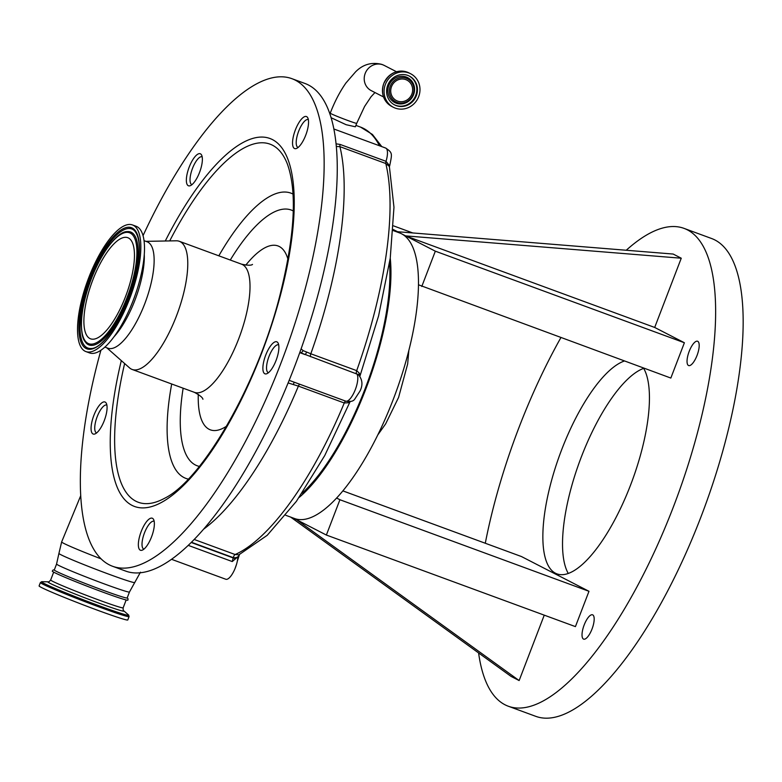 <?xml version="1.0" encoding="UTF-8"?>
<svg xmlns="http://www.w3.org/2000/svg" width="782" height="782" viewBox="0 0 782 782"><rect width="100%" height="100%" fill="white"/><g stroke="black" fill="none" stroke-linecap="round" stroke-linejoin="round"><path stroke-width="1.17" d="M331.069 117.701L346.133 124.709L355.37 126.792L356.7 123.331A14.174 0.557 21 0 1 347.765 120.467A14.174 0.557 21 0 1 330.229 113.175L329.896 114.025M385.379 84.407A18.856 17.722 117.2 0 0 393.395 107.29A18.856 17.722 117.2 0 0 418.673 96.645A18.856 17.722 117.2 0 0 410.658 73.762A18.856 17.722 117.2 0 0 385.379 84.407M387.735 85.277A16.178 15.21 117.2 0 0 394.617 104.915A16.178 15.21 117.2 0 0 416.317 95.785A16.178 15.21 117.2 0 0 409.436 76.137A16.178 15.21 117.2 0 0 387.735 85.277M413.092 94.544A12.923 12.141 117.2 0 0 406.317 78.298A12.923 12.141 117.2 0 0 390.277 86.157A12.923 12.141 117.2 0 0 397.06 102.403A12.923 12.141 117.2 0 0 413.092 94.544M391.528 86.616A11.505 10.811 117.2 0 0 396.425 100.585A11.505 10.811 117.2 0 0 411.85 94.084A11.505 10.811 117.2 0 0 406.953 80.126A11.505 10.811 117.2 0 0 391.528 86.616M202.108 156.801L202.167 156.82A14.848 5.024 -69.8 0 0 202.108 156.801A14.848 5.024 -69.8 0 0 192.489 168.413A14.848 5.024 -69.8 0 0 191.864 184.66A14.848 5.024 -69.8 0 0 191.922 184.689L191.864 184.66M308.294 119.597L308.352 119.617A14.848 5.024 -69.8 0 0 308.294 119.597A14.848 5.024 -69.8 0 0 298.665 131.21A14.848 5.024 -69.8 0 0 298.05 147.456A14.848 5.024 -69.8 0 0 298.108 147.475L298.05 147.456M336.035 143.829L340.15 144.445L386.025 161.317L389.602 165.794L389.387 166.546M359.886 376.279L378.576 315.938L390.238 258.226L393.972 207.269L389.368 166.449L385.79 163.516L339.916 146.645L336.289 146.478M301.119 348.85L303.035 350.561L310.816 353.777L356.7 370.648L359.378 373.249L359.681 376.005M345.527 401.058A14.848 5.024 -69.8 0 0 345.722 401.146C350.16 401.987 353.112 401.391 354.598 399.348L360.023 391.029C363.063 384.852 362.467 379.348 358.215 374.529L300.308 352.653A2.972 1.799 112.7 0 0 303.035 350.561M299.77 352.633L305.078 354.588A2.972 0.518 111.4 0 0 306.593 352.066M278.627 344.842L278.685 344.862A14.848 5.024 -69.8 0 0 278.627 344.842A14.848 5.024 -69.8 0 0 268.998 356.455A14.848 5.024 -69.8 0 0 268.382 372.711A14.848 5.024 -69.8 0 0 268.441 372.731L268.382 372.711M299.633 384.197A2.972 1.007 -69.8 0 0 298.392 386.113L288.138 382.945M293.944 382.105A2.972 0.733 -61.1 0 1 293.25 384.578M154.103 521.262L154.162 521.281A14.848 5.024 -69.8 0 0 154.103 521.262A14.848 5.024 -69.8 0 0 144.484 532.874A14.848 5.024 -69.8 0 0 143.859 549.13A14.848 5.024 -69.8 0 0 143.917 549.15L143.859 549.13M171.59 559.326L225.793 579.247A14.848 5.024 -69.8 0 0 235.411 567.634A14.848 5.024 -69.8 0 0 237.865 556.794L232.244 561.554L233.202 557.937A17.81 6.031 110.2 0 1 233.28 557.644L191.492 542.278M239.575 554.174C238.627 556.97 236.535 558.133 233.28 557.644A2.972 1.007 110.2 0 1 235.128 554.526L238.891 554.829M348.606 401.655A2.972 1.847 -121.3 0 0 348.293 402.75L344.266 402.984L298.392 386.113A216.722 73.41 110.2 0 1 203.77 529.062M349.808 401.205L348.293 402.75M358.899 375.125A2.972 2.072 150.9 0 1 359.378 373.249M277.688 355.429A17.067 5.787 -69.8 0 0 276.769 341.793A17.067 5.787 -69.8 0 0 264.072 360.199A17.067 5.787 -69.8 0 0 264.99 373.835A17.067 5.787 -69.8 0 0 277.688 355.429M153.174 531.848A17.067 5.787 -69.8 0 0 152.255 518.212A17.067 5.787 -69.8 0 0 139.548 536.618A17.067 5.787 -69.8 0 0 140.467 550.254A17.067 5.787 -69.8 0 0 153.174 531.848M105.883 415.623A17.067 5.787 -69.8 0 0 104.964 401.987A17.067 5.787 -69.8 0 0 92.256 420.403A17.067 5.787 -69.8 0 0 93.185 434.039A17.067 5.787 -69.8 0 0 105.883 415.623M293.739 134.944A17.067 5.787 -69.8 0 0 294.658 148.58A17.067 5.787 -69.8 0 0 307.355 130.174A17.067 5.787 -69.8 0 0 306.436 116.538A17.067 5.787 -69.8 0 0 293.739 134.944M187.553 172.157A17.067 5.787 -69.8 0 0 188.472 185.793A17.067 5.787 -69.8 0 0 201.179 167.377A17.067 5.787 -69.8 0 0 200.251 153.751A17.067 5.787 -69.8 0 0 187.553 172.157M143.038 235.656A259.771 87.995 110.2 0 1 291.882 78.669A259.771 87.995 110.2 0 1 305.899 286.153A259.771 87.995 110.2 0 1 112.608 566.285A259.771 87.995 110.2 0 1 98.591 358.801A259.771 87.995 110.2 0 1 100.898 350.268M291.882 78.669L304.99 83.488A259.771 87.995 110.2 0 1 319.007 290.972A259.771 87.995 110.2 0 1 125.716 571.104L112.608 566.285M145.911 241.355L176.263 240.797A68.278 23.128 110.2 0 1 179.293 241.286A68.278 23.128 110.2 0 1 182.978 295.831A68.278 23.128 110.2 0 1 132.168 369.466A68.278 23.128 110.2 0 1 129.538 367.872L106.782 347.795M144.035 240.66L147.094 241.785A56.705 19.208 110.2 0 1 150.154 287.082A56.705 19.208 110.2 0 1 107.965 348.225L104.896 347.1M144.279 254.365A56.705 19.208 110.2 0 1 140.349 283.475A56.705 19.208 110.2 0 1 113.967 336.817M132.451 224.933L136.127 226.281A67.467 22.854 110.2 0 1 139.763 280.171A67.467 22.854 110.2 0 1 137.485 288.108A67.467 22.854 110.2 0 1 130.643 306.71A67.467 22.854 110.2 0 1 89.568 352.926L85.893 351.577A67.467 22.854 110.2 0 1 82.257 297.688A67.467 22.854 110.2 0 1 132.451 224.933A67.467 22.854 110.2 0 1 136.097 278.822A67.467 22.854 110.2 0 1 85.893 351.577M130.672 280.728A53.88 18.25 110.2 0 1 90.585 338.831A53.88 18.25 110.2 0 1 87.672 295.792A53.88 18.25 110.2 0 1 127.769 237.689A53.88 18.25 110.2 0 1 130.672 280.728M106.811 405.047L106.87 405.066A14.848 5.024 -69.8 0 0 106.811 405.047A14.848 5.024 -69.8 0 0 97.193 416.659A14.848 5.024 -69.8 0 0 96.567 432.905A14.848 5.024 -69.8 0 0 96.626 432.925L96.567 432.905M389.514 263.094A149.919 50.781 110.2 0 1 365.018 389.016A149.919 50.781 110.2 0 1 302.057 493.237M299.174 497.43A152.148 51.544 -69.8 0 0 365.693 389.358A152.148 51.544 -69.8 0 0 390.247 258.138M293.573 518.163L326.368 535.044L339.916 499.737L336.612 498.036A152.148 51.544 -69.8 0 0 393.229 399.485A152.148 51.544 -69.8 0 0 418.468 284.785A152.148 51.544 -69.8 0 0 401.577 233.798A152.148 51.544 -69.8 0 0 399.592 232.928L393.209 230.582M339.916 499.737L588.983 591.3L521.467 556.549L342.868 490.881M584.174 624.955A12.962 4.389 -69.8 0 0 583.636 639.138A12.962 4.389 -69.8 0 0 592.033 629.002A12.962 4.389 -69.8 0 0 592.58 614.818A12.962 4.389 -69.8 0 0 584.174 624.955M689.186 351.382A12.962 4.389 -69.8 0 0 688.649 365.565A12.962 4.389 -69.8 0 0 697.045 355.429A12.962 4.389 -69.8 0 0 697.593 341.245A12.962 4.389 -69.8 0 0 689.186 351.382M624.427 360.991A113.556 38.465 -69.8 0 0 561.72 449.582A113.556 38.465 -69.8 0 0 556.97 573.88A113.556 38.465 -69.8 0 0 630.585 485.026A113.556 38.465 -69.8 0 0 643.469 367.999M296.661 519.747L519.14 680.555L544.252 615.151M519.14 680.555L511.037 676.391L290.64 517.088M326.368 535.044L575.425 626.617L588.983 591.3M418.468 284.785L670.839 378.058L684.387 342.751L654.69 327.453L681.259 258.216L673.165 254.052L397.53 231.716L393.278 229.527M560.889 337.628A254.57 86.235 -69.8 0 0 518.965 427.568A254.57 86.235 -69.8 0 0 485.29 543.246M478.594 652.931A254.57 86.235 -69.8 0 0 508.31 706.234A254.57 86.235 -69.8 0 0 673.341 507.039A254.57 86.235 -69.8 0 0 683.996 228.364A254.57 86.235 -69.8 0 0 626.255 250.25M643.694 368.361A113.556 38.465 -69.8 0 0 581.388 456.805A113.556 38.465 -69.8 0 0 568.279 573.47M508.31 706.234L535.836 716.361A254.57 86.235 -69.8 0 0 700.868 517.156A254.57 86.235 -69.8 0 0 711.532 238.49L683.996 228.364M681.259 258.216L405.623 235.881L654.69 327.453M393.502 225.861L412.779 232.948M421.781 286.486L435.33 251.178L397.53 231.716M435.33 251.178L684.387 342.751M285.733 515.279L294.589 518.534A152.148 51.544 -69.8 0 0 336.612 498.036M129.46 592.003A39.041 1.535 21 0 1 98.737 581.837A39.041 1.535 21 0 1 58.542 565.337A39.041 1.535 21 0 1 56.568 564.027L54.281 569.98A39.041 1.535 21 0 0 56.255 571.29A39.041 1.535 21 0 0 96.46 587.79A39.041 1.535 21 0 0 127.173 597.956L129.46 592.003L140.467 572.199M54.339 569.824L53.039 570.039L52.286 571.134A40.498 1.593 21 0 0 54.329 572.483A40.498 1.593 21 0 0 95.883 589.54A40.498 1.593 21 0 0 127.886 600.156L128.053 598.836L127.231 597.8M41.495 587.517A47.497 1.867 -159 0 1 39.1 585.913L40.39 582.541A47.497 1.867 -159 0 0 42.795 584.144A47.497 1.867 -159 0 0 91.709 604.212A47.497 1.867 -159 0 0 129.089 616.587L127.789 619.96A47.497 1.867 -159 0 1 90.419 607.585A47.497 1.867 -159 0 1 41.495 587.517M330.229 113.175C334.686 101.611 339.945 91.514 346.006 82.902L355.595 71.836C363.024 64.329 371.812 61.856 381.939 64.417L384.206 65.414A14.174 13.323 117.2 0 0 382.799 64.789A14.174 13.323 117.2 0 0 365.204 73.41A14.174 13.323 117.2 0 0 371.235 90.624L383.532 96.948M391.782 106.46C383.434 101.22 380.756 93.586 383.757 83.576C389.514 72.413 397.94 68.865 409.045 72.941A18.856 17.722 117.2 0 0 383.767 83.576A18.856 17.722 117.2 0 0 391.782 106.46L393.395 107.29M394.314 104.749A16.178 15.21 117.2 0 0 415.701 95.472A16.178 15.21 117.2 0 0 409.123 75.991M413.59 94.661A14.017 13.177 117.2 0 0 406.229 77.027A14.017 13.177 117.2 0 0 388.83 85.561A14.017 13.177 117.2 0 0 396.191 103.185A14.017 13.177 117.2 0 0 413.59 94.661M379.466 145.765A237.503 80.448 -69.8 0 0 360.561 127.104L372.447 134.475L381.782 146.615M289.184 380.355L345.722 401.146A14.848 5.024 -69.8 0 0 355.341 389.524A14.848 5.024 -69.8 0 0 356.533 373.62A2.972 1.007 110.2 0 1 356.7 370.648A237.503 80.448 -69.8 0 0 385.79 163.516A2.972 1.007 -69.8 0 1 386.025 161.317A14.848 5.024 -69.8 0 0 385.634 148.033L333.836 128.981M340.15 144.445A2.972 1.007 -69.8 0 0 339.916 146.645A237.503 80.448 110.2 0 1 310.816 353.777A2.972 1.007 110.2 0 0 310.65 356.748M345.517 401.068A2.972 1.007 -69.8 0 0 344.266 402.984A216.722 73.41 -69.8 0 1 235.128 554.526L194.239 539.492M235.392 558.886A7.419 1.877 -165.2 0 0 233.202 557.937L191.258 542.513M188.296 545.396L232.244 561.554M165.285 240.993A196.047 66.411 110.2 0 1 271.696 139.225A196.047 66.411 110.2 0 1 280.474 295.068A196.047 66.411 110.2 0 1 156.165 504.977A196.047 66.411 110.2 0 1 121.308 360.619M169.714 240.915A190.798 64.632 110.2 0 1 287.424 164.142C297.326 192.069 294.794 235.881 279.848 295.586C257.317 385.233 201.971 480.158 164.582 498.281A190.798 64.632 110.2 0 1 124.631 363.542M188.267 479.102A151.991 51.485 110.2 0 1 171.698 384.001M218.823 255.822A151.991 51.485 110.2 0 1 293.055 194.092M230.27 260.035A136.244 46.148 110.2 0 1 293.289 210.964M199.371 466.404A136.244 46.148 110.2 0 1 183.144 388.204M226.604 426.151A97.965 33.186 110.2 0 1 198.276 394.314M245.753 265.176A97.965 33.186 110.2 0 1 287.962 259.272M179.293 241.286L241.54 264.169A68.278 23.128 110.2 0 1 245.216 318.714A68.278 23.128 110.2 0 1 194.415 392.349C199.879 395.311 202.714 397.618 202.929 399.27M137.485 288.108L137.075 289.399A58.269 19.736 110.2 0 1 131.171 305.469L130.643 306.71M134.934 279.233A64.544 21.867 110.2 0 1 93.244 348.635A64.544 21.867 110.2 0 1 83.42 297.287A64.544 21.867 110.2 0 1 125.11 227.885A64.544 21.867 110.2 0 1 134.934 279.233M91.347 348.479A63.459 21.495 110.2 0 1 91.338 348.479A63.459 21.495 110.2 0 1 84.485 297.365A63.459 21.495 110.2 0 1 134.592 230.827A63.459 21.495 110.2 0 1 134.602 230.837C140.77 238.266 140.848 254.424 134.827 279.321C126.342 313.68 103.517 348.743 91.347 348.479M133.82 280.073A60.194 20.391 110.2 0 1 86.294 343.181A60.194 20.391 110.2 0 1 86.284 343.181C83.938 339.926 81.954 339.036 81.308 324.911C81.318 316.642 82.716 307.209 85.492 296.603C93.615 263.925 115.198 231.091 127.31 231.589A60.194 20.391 110.2 0 1 127.319 231.589A60.194 20.391 110.2 0 1 133.82 280.073M132.754 279.995A59.1 20.019 110.2 0 1 94.583 343.542A59.1 20.019 110.2 0 1 85.59 296.525A59.1 20.019 110.2 0 1 123.761 232.968A59.1 20.019 110.2 0 1 132.754 279.995M237.259 561.466L237.415 560.87A7.419 1.877 -165.2 0 0 237.425 560.645M80.742 495.651L61.641 541.946A42.218 1.662 21 0 0 63.772 543.363A42.218 1.662 21 0 0 101.142 558.886M56.568 564.027L58.924 553.431A40.635 1.603 21 0 0 60.986 554.78A40.635 1.603 21 0 0 102.608 571.867A40.635 1.603 21 0 0 134.797 582.551M126.166 599.96L123.155 607.809A38.817 1.525 -159 0 1 92.608 597.702A38.817 1.525 -159 0 1 52.638 581.3A38.817 1.525 -159 0 1 50.674 579.99C49.286 581.671 48.445 582.277 48.142 581.818L41.857 581.691L40.39 582.541M123.155 607.809C123.057 609.989 123.282 611.006 123.82 610.869A40.772 1.603 -159 0 1 93.928 601.26A40.772 1.603 -159 0 1 49.911 583.264A40.772 1.603 -159 0 1 48.142 581.818M123.82 610.869L128.571 614.984A46.715 1.838 -159 0 1 94.319 603.968A46.715 1.838 -159 0 1 43.88 583.352A46.715 1.838 -159 0 1 41.857 581.691M409.045 72.941L410.658 73.762M384.206 65.414L396.513 71.749M374.969 92.54L371.098 96.704L364.617 106.43L356.7 123.331M355.908 125.394L360.561 127.104M236.457 564.487L234.952 568.778M358.215 374.529L359.026 375.448M385.634 148.033C392.857 152.871 392.114 153.585 389.69 165.774L389.397 166.507M241.54 264.169C247.62 265.46 251.276 265.538 252.508 264.424M132.168 369.466L194.415 392.349M239.585 554.164L237.415 560.87M350.17 401.508L324.755 455.535L296.398 501.34L267.239 535.289L238.872 554.829M58.924 553.431L61.641 541.946M408.83 350.502L407.657 363.992L398.595 397.393L385.643 423.883L377.784 434.939M53.684 572.141L50.674 579.99M128.571 614.984L129.089 616.587"/></g></svg>
